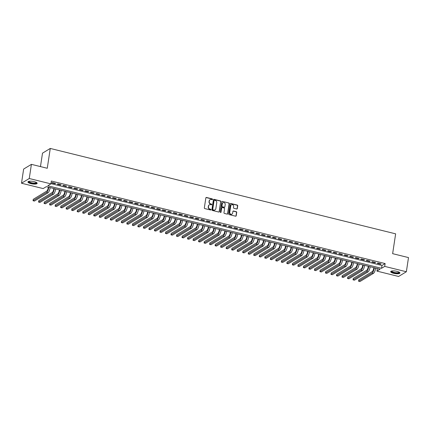 <?xml version="1.0" encoding="UTF-8"?>
<svg xmlns="http://www.w3.org/2000/svg" width="430" height="430" viewBox="0 0 430 430"><rect width="100%" height="100%" fill="white"/><g stroke="black" fill="none" stroke-linecap="round" stroke-linejoin="round"><path stroke-width="0.64" d="M212.549 199.369A0.408 0.371 58.7 0 0 212.232 198.886L206.475 197.461A0.586 0.532 58.7 0 0 205.852 197.886L204.336 207.894A0.586 0.532 58.7 0 0 204.793 208.582L210.549 210.007A0.408 0.371 58.7 0 0 210.985 209.711A0.408 0.371 58.7 0 0 210.668 209.227L209.921 209.044A1.876 1.709 58.7 0 1 208.459 206.835L208.582 206.002A1.876 1.709 58.7 0 1 210.587 204.653L211.329 204.836A0.408 0.371 58.7 0 0 211.77 204.54A0.408 0.371 58.7 0 0 211.447 204.056L210.7 203.874A1.876 1.709 58.7 0 1 209.238 201.665L209.367 200.831A1.876 1.709 58.7 0 1 211.367 199.482L212.114 199.665A0.408 0.371 58.7 0 0 212.549 199.369M212.264 199.671A0.408 0.371 58.7 0 0 212.022 199.015L206.266 197.59A0.586 0.532 58.7 0 0 205.992 197.596M210.7 210.012A0.408 0.371 58.7 0 0 210.453 209.356L209.921 209.044M211.485 204.841A0.408 0.371 58.7 0 0 211.237 204.185L210.7 203.874M393.67 273.329A4.655 1.295 8.6 0 1 390.703 271.636A4.655 1.295 8.6 0 1 396.944 271.341A4.655 1.295 8.6 0 1 399.905 273.028A4.655 1.295 8.6 0 1 393.67 273.329M30.917 183.637A4.655 1.295 8.6 0 1 27.955 181.949A4.655 1.295 8.6 0 1 34.19 181.653A4.655 1.295 8.6 0 1 37.152 183.341A4.655 1.295 8.6 0 1 30.917 183.637M236.672 208.996A0.586 0.532 58.7 0 0 237.296 208.572L237.72 205.766A0.586 0.532 58.7 0 0 237.263 205.072L230.872 203.498A0.586 0.532 58.7 0 0 230.249 203.917L228.733 213.925A0.586 0.532 58.7 0 0 229.19 214.618L235.581 216.193A0.586 0.532 58.7 0 0 236.204 215.774L236.72 212.382A0.586 0.532 58.7 0 0 236.263 211.694L233.528 211.017A0.586 0.532 58.7 0 0 232.899 211.436L232.646 213.119A1.564 1.43 58.7 0 1 230.41 213.979A1.564 1.43 58.7 0 1 229.749 212.404L230.743 205.814A1.564 1.43 58.7 0 1 232.985 204.954A1.564 1.43 58.7 0 1 233.641 206.529L233.479 207.631A0.586 0.532 58.7 0 0 233.936 208.319L236.672 208.996M21.5 183.228L23.639 169.065L31.406 164.351L47.268 168.275L50.267 148.447L395.638 233.839L392.638 253.668L408.5 257.586L406.361 271.749L398.594 276.463L376.943 271.11L380.088 269.201L46.3 186.674L43.156 188.582L21.5 183.228L29.261 178.514L50.917 183.868L47.768 185.781L381.555 268.309L384.705 266.396L406.361 271.749M31.406 164.351L29.261 178.514M50.955 183.631L381.985 265.477L385.129 263.563L51.347 181.035L50.917 183.868M385.129 263.563L384.705 266.396M220.88 201.6A0.586 0.532 58.7 0 0 220.418 200.912L214.032 199.332A0.586 0.532 58.7 0 0 213.404 199.751L211.893 209.759A0.586 0.532 58.7 0 0 212.35 210.453L218.741 212.033A0.586 0.532 58.7 0 0 219.364 211.608L220.665 201.729A0.586 0.532 58.7 0 0 220.208 201.036L213.823 199.461A0.586 0.532 58.7 0 0 213.543 199.466M222.45 201.412L228.841 202.992A0.586 0.532 58.7 0 1 229.298 203.68L227.787 213.694A0.586 0.532 58.7 0 1 227.158 214.113L224.422 213.436A0.586 0.532 58.7 0 1 223.965 212.748L224.584 208.69A0.586 0.532 58.7 0 0 224.121 207.996L222.31 207.55A0.586 0.532 58.7 0 0 221.681 207.975L221.047 212.2A0.408 0.371 58.7 0 1 220.461 212.425A0.408 0.371 58.7 0 1 220.289 212.011L221.826 201.837A0.586 0.532 58.7 0 1 222.45 201.412L228.841 202.992M55.615 183.395L52.309 182.573L51.783 182.895L55.094 183.712L55.615 183.395M61.135 184.755L57.824 183.938L57.297 184.255L60.608 185.077L61.135 184.755M66.65 186.12L63.339 185.303L62.818 185.62L66.129 186.437L66.65 186.12M72.17 187.485L68.859 186.668L68.332 186.986L71.643 187.802L72.17 187.485M77.685 188.851L74.374 188.028L73.853 188.351L77.163 189.168L77.685 188.851M83.205 190.216L79.894 189.393L79.367 189.716L82.678 190.533L83.205 190.216M88.72 191.576L85.409 190.759L84.887 191.076L88.198 191.898L88.72 191.576M94.24 192.941L90.929 192.124L90.402 192.441L93.713 193.258L94.24 192.941M99.755 194.306L96.444 193.489L95.922 193.806L99.228 194.623L99.755 194.306M105.269 195.672L101.964 194.849L101.437 195.172L104.748 195.989L105.269 195.672M110.79 197.031L107.478 196.214L106.952 196.531L110.263 197.354L110.79 197.031M116.304 198.397L112.993 197.58L112.472 197.897L115.783 198.714L116.304 198.397M121.824 199.762L118.513 198.945L117.987 199.262L121.298 200.079L121.824 199.762M127.339 201.127L124.028 200.31L123.507 200.627L126.818 201.444L127.339 201.127M132.859 202.492L129.548 201.67L129.022 201.993L132.332 202.809L132.859 202.492M138.374 203.852L135.063 203.035L134.542 203.352L137.847 204.175L138.374 203.852M143.894 205.218L140.583 204.4L140.056 204.718L143.367 205.535L143.894 205.218M149.409 206.583L146.098 205.766L145.576 206.083L148.882 206.9L149.409 206.583M154.924 207.948L151.618 207.126L151.091 207.448L154.402 208.265L154.924 207.948M160.444 209.308L157.133 208.491L156.606 208.808L159.917 209.63L160.444 209.308M165.958 210.673L162.648 209.856L162.126 210.173L165.437 210.996L165.958 210.673M171.479 212.038L168.168 211.221L167.641 211.538L170.952 212.355L171.479 212.038M176.993 213.404L173.682 212.587L173.161 212.904L176.472 213.721L176.993 213.404M182.513 214.769L179.202 213.947L178.676 214.269L181.987 215.086L182.513 214.769M188.028 216.129L184.717 215.312L184.196 215.629L187.501 216.451L188.028 216.129M193.548 217.494L190.237 216.677L189.711 216.994L193.022 217.811L193.548 217.494M199.063 218.859L195.752 218.042L195.231 218.359L198.536 219.176L199.063 218.859M204.578 220.225L201.272 219.402L200.745 219.725L204.056 220.542L204.578 220.225M210.098 221.59L206.787 220.767L206.26 221.09L209.571 221.907L210.098 221.59M215.613 222.95L212.302 222.133L211.78 222.45L215.091 223.272L215.613 222.95M221.133 224.315L217.822 223.498L217.295 223.815L220.606 224.632L221.133 224.315M226.648 225.68L223.337 224.863L222.815 225.18L226.126 225.997L226.648 225.68M232.168 227.045L228.857 226.223L228.33 226.546L231.641 227.362L232.168 227.045M237.682 228.405L234.371 227.588L233.85 227.905L237.156 228.728L237.682 228.405M243.197 229.77L239.892 228.953L239.365 229.271L242.676 230.093L243.197 229.77M248.717 231.136L245.406 230.319L244.88 230.636L248.191 231.453L248.717 231.136M254.232 232.501L250.926 231.684L250.4 232.001L253.711 232.818L254.232 232.501M259.752 233.866L256.441 233.044L255.915 233.366L259.225 234.183L259.752 233.866M265.267 235.226L261.956 234.409L261.435 234.726L264.746 235.549L265.267 235.226M270.787 236.591L267.476 235.774L266.949 236.091L270.26 236.908L270.787 236.591M276.302 237.957L272.991 237.14L272.469 237.457L275.781 238.274L276.302 237.957M281.822 239.322L278.511 238.5L277.984 238.822L281.295 239.639L281.822 239.322M287.337 240.687L284.026 239.865L283.504 240.187L286.81 241.004L287.337 240.687M292.851 242.047L289.546 241.23L289.019 241.547L292.33 242.369L292.851 242.047M298.372 243.412L295.061 242.595L294.534 242.912L297.845 243.729L298.372 243.412M303.886 244.777L300.575 243.96L300.054 244.278L303.365 245.095L303.886 244.777M309.406 246.143L306.096 245.32L305.569 245.643L308.88 246.46L309.406 246.143M314.921 247.503L311.61 246.686L311.089 247.003L314.4 247.825L314.921 247.503M320.441 248.868L317.13 248.051L316.604 248.368L319.915 249.185L320.441 248.868M325.956 250.233L322.645 249.416L322.124 249.733L325.435 250.55L325.956 250.233M331.476 251.598L328.165 250.781L327.638 251.099L330.95 251.915L331.476 251.598M336.991 252.964L333.68 252.141L333.159 252.464L336.464 253.281L336.991 252.964M342.506 254.323L339.2 253.506L338.673 253.824L341.984 254.646L342.506 254.323M348.026 255.689L344.715 254.872L344.188 255.189L347.499 256.006L348.026 255.689M353.541 257.054L350.23 256.237L349.708 256.554L353.019 257.371L353.541 257.054M359.061 258.419L355.75 257.597L355.223 257.919L358.534 258.736L359.061 258.419M364.575 259.779L361.264 258.962L360.743 259.279L364.054 260.102L364.575 259.779M370.096 261.144L366.785 260.327L366.258 260.644L369.569 261.467L370.096 261.144M375.61 262.51L372.299 261.693L371.778 262.01L375.089 262.827L375.61 262.51M377.293 263.375L380.604 264.192L381.13 263.875L377.819 263.058L377.293 263.375M50.267 148.447L42.5 153.161L40.468 166.593M377.33 268.519L376.943 271.11M381.985 265.477L381.555 268.309M55.094 183.712L55.158 183.277M60.608 185.077L60.673 184.642M66.129 186.437L66.193 186.007M71.643 187.802L71.708 187.373M77.163 189.168L77.228 188.738M82.678 190.533L82.743 190.098M88.198 191.898L88.263 191.463M93.713 193.258L93.778 192.828M99.228 194.623L99.298 194.193M104.748 195.989L104.812 195.559M110.263 197.354L110.327 196.918M115.783 198.714L115.847 198.284M121.298 200.079L121.362 199.649M126.818 201.444L126.882 201.014M132.332 202.809L132.397 202.374M137.847 204.175L137.917 203.739M143.367 205.535L143.432 205.105M148.882 206.9L148.952 206.47M154.402 208.265L154.467 207.835M159.917 209.63L159.981 209.195M165.437 210.996L165.502 210.56M170.952 212.355L171.016 211.925M176.472 213.721L176.536 213.291M181.987 215.086L182.051 214.656M187.501 216.451L187.571 216.016M193.022 217.811L193.086 217.381M198.536 219.176L198.606 218.746M204.056 220.542L204.121 220.112M209.571 221.907L209.636 221.471M215.091 223.272L215.156 222.837M220.606 224.632L220.671 224.202M226.126 225.997L226.191 225.567M231.641 227.362L231.705 226.932M237.156 228.728L237.226 228.292M242.676 230.093L242.74 229.658M248.191 231.453L248.26 231.023M253.711 232.818L253.775 232.388M259.225 234.183L259.29 233.748M264.746 235.549L264.81 235.113M270.26 236.908L270.325 236.478M275.781 238.274L275.845 237.844M281.295 239.639L281.36 239.209M286.81 241.004L286.88 240.569M292.33 242.369L292.395 241.934M297.845 243.729L297.909 243.299M303.365 245.095L303.429 244.665M308.88 246.46L308.944 246.03M314.4 247.825L314.464 247.39M319.915 249.185L319.979 248.755M325.435 250.55L325.499 250.12M330.95 251.915L331.014 251.485M336.464 253.281L336.534 252.845M341.984 254.646L342.049 254.211M347.499 256.006L347.564 255.576M353.019 257.371L353.084 256.941M358.534 258.736L358.598 258.306M364.054 260.102L364.119 259.666M369.569 261.467L369.633 261.031M375.089 262.827L375.154 262.397M380.604 264.192L380.668 263.762M210.023 199.724A1.876 1.709 58.7 0 0 209.157 200.96L209.367 200.831M210.49 204.003A1.876 1.709 58.7 0 1 209.028 201.794L209.157 200.96M209.243 204.895A1.876 1.709 58.7 0 0 208.373 206.131L208.582 206.002M209.711 209.174A1.876 1.709 58.7 0 1 208.249 206.964L208.373 206.131M219.015 212.028A0.586 0.532 58.7 0 0 219.155 211.737L220.665 201.729M214.505 200.256A0.408 0.371 58.7 0 0 214.07 200.552L212.743 209.34A0.408 0.371 58.7 0 0 213.06 209.819L213.844 210.017A1.876 1.709 58.7 0 0 215.849 208.663L216.758 202.659A1.876 1.709 58.7 0 0 215.296 200.45L214.505 200.256M214.145 200.38A0.408 0.371 58.7 0 0 213.861 200.681L214.07 200.552M214.978 209.894A1.876 1.709 58.7 0 1 213.635 210.141L212.85 209.947A0.408 0.371 58.7 0 1 212.533 209.464L213.861 200.681M227.432 214.108A0.586 0.532 58.7 0 0 227.577 213.817L229.088 203.809A0.586 0.532 58.7 0 0 228.631 203.121M221.826 207.685A0.586 0.532 58.7 0 0 221.471 208.099L221.047 212.2M225.218 204.476A1.564 1.43 58.7 0 0 222.955 202.777A1.564 1.43 58.7 0 0 222.321 203.761L221.971 206.083A0.586 0.532 58.7 0 0 222.428 206.771L224.24 207.222A0.586 0.532 58.7 0 0 224.869 206.798L225.218 204.476M222.853 202.847A1.564 1.43 58.7 0 0 222.111 203.89L222.321 203.761M224.514 207.217A0.586 0.532 58.7 0 1 224.03 207.346L222.219 206.9A0.586 0.532 58.7 0 1 221.762 206.206L222.111 203.89M222.24 201.541A0.586 0.532 58.7 0 0 221.966 201.546M231.281 204.9A1.564 1.43 58.7 0 0 230.534 205.943L230.743 205.814M231.904 214.161A1.564 1.43 58.7 0 1 229.539 212.533L230.534 205.943M235.855 216.188A0.586 0.532 58.7 0 0 235.995 215.903L236.511 212.511A0.586 0.532 58.7 0 0 236.054 211.818L233.318 211.141A0.586 0.532 58.7 0 0 233.044 211.146M236.946 208.991A0.586 0.532 58.7 0 0 237.086 208.7L237.51 205.895A0.586 0.532 58.7 0 0 237.054 205.201L230.663 203.621A0.586 0.532 58.7 0 0 230.389 203.626M48.327 187.174L48.257 187.636A2.983 0.903 103.9 0 1 46.779 191.103L33.261 199.316L33.045 200.729L46.564 192.522A4.472 1.36 -76.1 0 0 48.784 187.313L48.784 187.286M33.045 200.729L34.422 201.073L47.945 192.86A4.472 1.36 -76.1 0 0 50.159 187.657L50.165 187.625M36.555 182.556A4.026 1.118 8.6 0 1 35.147 183.416A4.026 1.118 8.6 0 1 31.207 183.051A4.026 1.118 8.6 0 1 28.762 181.374M28.987 181.32A3.73 1.037 -171.4 0 0 28.977 181.352A3.73 1.037 -171.4 0 0 31.352 182.707A3.73 1.037 -171.4 0 0 36.351 182.465A3.73 1.037 -171.4 0 0 36.351 182.438M28.079 181.713A4.622 1.285 -171.4 0 0 30.998 183.18A4.622 1.285 -171.4 0 0 37.104 183.078M399.303 272.244A4.026 1.118 8.6 0 1 399.309 272.249A4.026 1.118 8.6 0 1 396.008 273.088A4.026 1.118 8.6 0 1 391.44 271.513A4.026 1.118 8.6 0 1 391.51 271.067M391.735 271.013A3.73 1.037 -171.4 0 0 391.73 271.04A3.73 1.037 -171.4 0 0 391.773 271.26A3.73 1.037 -171.4 0 0 395.632 272.674A3.73 1.037 -171.4 0 0 399.104 272.158A3.73 1.037 -171.4 0 0 399.104 272.125M390.832 271.4A4.622 1.285 -171.4 0 0 390.859 271.459A4.622 1.285 -171.4 0 0 395.277 273.168A4.622 1.285 -171.4 0 0 399.852 272.765M53.841 188.539L53.772 188.996A2.983 0.903 103.9 0 1 52.299 192.468L38.775 200.676L38.56 202.095L52.084 193.882A4.472 1.36 -76.1 0 0 54.298 188.679L54.304 188.652M38.56 202.095L39.942 202.433L53.46 194.226A4.472 1.36 -76.1 0 0 55.68 189.023L55.68 188.99M59.361 189.899L59.292 190.361A2.983 0.903 103.9 0 1 57.813 193.833L44.29 202.041L44.08 203.46L57.598 195.247A4.472 1.36 -76.1 0 0 59.813 190.044L59.818 190.017M44.08 203.46L45.456 203.799L58.98 195.591A4.472 1.36 -76.1 0 0 61.194 190.382L61.2 190.356M64.876 191.264L64.806 191.726A2.983 0.903 103.9 0 1 63.328 195.193L49.81 203.406L49.595 204.82L63.119 196.612A4.472 1.36 -76.1 0 0 65.333 191.409L65.338 191.377M49.595 204.82L50.977 205.164L64.495 196.951A4.472 1.36 -76.1 0 0 66.715 191.748L66.715 191.721M70.396 192.629L70.326 193.091A2.983 0.903 103.9 0 1 68.848 196.558L55.325 204.771L55.11 206.185L68.633 197.977A4.472 1.36 -76.1 0 0 70.848 192.774L70.853 192.742M55.11 206.185L56.491 206.529L70.015 198.316A4.472 1.36 -76.1 0 0 72.229 193.113L72.235 193.086M75.911 193.994L75.841 194.457A2.983 0.903 103.9 0 1 74.363 197.924L60.845 206.137L60.63 207.55L74.154 199.337A4.472 1.36 -76.1 0 0 76.368 194.134L76.373 194.107M60.63 207.55L62.011 207.889L75.529 199.681A4.472 1.36 -76.1 0 0 77.744 194.478L77.749 194.446M81.431 195.36L81.361 195.817A2.983 0.903 103.9 0 1 79.883 199.289L66.36 207.496L66.145 208.916L79.668 200.702A4.472 1.36 -76.1 0 0 81.883 195.5L81.888 195.473M66.145 208.916L67.526 209.254L81.05 201.047A4.472 1.36 -76.1 0 0 83.264 195.844L83.269 195.811M86.946 196.72L86.876 197.182A2.983 0.903 103.9 0 1 85.398 200.654L71.88 208.862L71.665 210.281L85.183 202.068A4.472 1.36 -76.1 0 0 87.403 196.865L87.403 196.832M71.665 210.281L73.041 210.619L86.564 202.406A4.472 1.36 -76.1 0 0 88.779 197.203L88.784 197.176M92.466 198.085L92.396 198.547A2.983 0.903 103.9 0 1 90.918 202.014L77.395 210.227L77.18 211.641L90.703 203.433A4.472 1.36 -76.1 0 0 92.918 198.23L92.923 198.198M77.18 211.641L78.561 211.985L92.079 203.772A4.472 1.36 -76.1 0 0 94.299 198.569L94.304 198.542M97.981 199.45L97.911 199.912A2.983 0.903 103.9 0 1 96.433 203.379L82.915 211.592L82.7 213.006L96.218 204.798A4.472 1.36 -76.1 0 0 98.438 199.59L98.438 199.563M82.7 213.006L84.076 213.35L97.599 205.137A4.472 1.36 -76.1 0 0 99.814 199.934L99.819 199.902M103.496 200.815L103.426 201.272A2.983 0.903 103.9 0 1 101.953 204.744L88.43 212.952L88.215 214.371L101.738 206.158A4.472 1.36 -76.1 0 0 103.953 200.955L103.958 200.928M88.215 214.371L89.596 214.71L103.114 206.502A4.472 1.36 -76.1 0 0 105.334 201.299L105.334 201.267M109.016 202.175L108.946 202.637A2.983 0.903 103.9 0 1 107.468 206.11L93.944 214.317L93.735 215.736L107.253 207.523A4.472 1.36 -76.1 0 0 109.467 202.32L109.473 202.293M93.735 215.736L95.111 216.075L108.634 207.867A4.472 1.36 -76.1 0 0 110.849 202.659L110.854 202.632M114.531 203.541L114.461 204.003A2.983 0.903 103.9 0 1 112.982 207.47L99.464 215.683L99.249 217.096L112.773 208.889A4.472 1.36 -76.1 0 0 114.987 203.686L114.993 203.653M99.249 217.096L100.631 217.44L114.149 209.227A4.472 1.36 -76.1 0 0 116.363 204.024L116.369 203.997M120.051 204.906L119.981 205.368A2.983 0.903 103.9 0 1 118.503 208.835L104.979 217.048L104.764 218.462L118.288 210.254A4.472 1.36 -76.1 0 0 120.502 205.051L120.507 205.019M104.764 218.462L106.145 218.805L119.669 210.593A4.472 1.36 -76.1 0 0 121.883 205.389L121.889 205.363M125.565 206.271L125.495 206.733A2.983 0.903 103.9 0 1 124.017 210.2L110.499 218.413L110.284 219.827L123.802 211.619A4.472 1.36 -76.1 0 0 126.022 206.411L126.028 206.384M110.284 219.827L111.666 220.165L125.184 211.958A4.472 1.36 -76.1 0 0 127.398 206.755L127.404 206.722M131.085 207.636L131.016 208.093A2.983 0.903 103.9 0 1 129.537 211.565L116.014 219.773L115.799 221.192L129.322 212.979A4.472 1.36 -76.1 0 0 131.537 207.776L131.542 207.749M115.799 221.192L117.18 221.531L130.704 213.323A4.472 1.36 -76.1 0 0 132.918 208.12L132.924 208.088M136.6 208.996L136.53 209.458A2.983 0.903 103.9 0 1 135.052 212.931L121.534 221.138L121.319 222.557L134.837 214.344A4.472 1.36 -76.1 0 0 137.057 209.141L137.057 209.109M121.319 222.557L122.695 222.896L136.219 214.688A4.472 1.36 -76.1 0 0 138.433 209.48L138.439 209.453M142.115 210.361L142.05 210.824A2.983 0.903 103.9 0 1 140.572 214.291L127.049 222.503L126.834 223.917L140.357 215.709A4.472 1.36 -76.1 0 0 142.572 210.506L142.577 210.474M126.834 223.917L128.215 224.261L141.733 216.048A4.472 1.36 -76.1 0 0 143.953 210.845L143.959 210.818M147.635 211.727L147.565 212.189A2.983 0.903 103.9 0 1 146.087 215.656L132.569 223.869L132.354 225.282L145.872 217.075A4.472 1.36 -76.1 0 0 148.092 211.866L148.092 211.839M132.354 225.282L133.73 225.626L147.253 217.413A4.472 1.36 -76.1 0 0 149.468 212.21L149.473 212.178M153.15 213.092L153.08 213.554A2.983 0.903 103.9 0 1 151.607 217.021L138.084 225.229L137.869 226.648L151.392 218.435A4.472 1.36 -76.1 0 0 153.607 213.232L153.612 213.205M137.869 226.648L139.25 226.986L152.768 218.779A4.472 1.36 -76.1 0 0 154.988 213.576L154.988 213.543M158.67 214.452L158.6 214.914A2.983 0.903 103.9 0 1 157.122 218.386L143.599 226.594L143.389 228.013L156.907 219.8A4.472 1.36 -76.1 0 0 159.121 214.597L159.127 214.57M143.389 228.013L144.765 228.351L158.288 220.144A4.472 1.36 -76.1 0 0 160.503 214.935L160.508 214.909M164.185 215.817L164.115 216.279A2.983 0.903 103.9 0 1 162.637 219.751L149.119 227.959L148.904 229.378L162.427 221.165A4.472 1.36 -76.1 0 0 164.642 215.962L164.647 215.93M148.904 229.378L150.285 229.717L163.803 221.504A4.472 1.36 -76.1 0 0 166.018 216.301L166.023 216.274M169.705 217.182L169.635 217.644A2.983 0.903 103.9 0 1 168.157 221.111L154.633 229.324L154.418 230.738L167.942 222.53A4.472 1.36 -76.1 0 0 170.156 217.327L170.162 217.295M154.418 230.738L155.8 231.082L169.323 222.869A4.472 1.36 -76.1 0 0 171.538 217.666L171.543 217.639M175.22 218.548L175.15 219.01A2.983 0.903 103.9 0 1 173.672 222.477L160.153 230.69L159.939 232.103L173.457 223.896A4.472 1.36 -76.1 0 0 175.676 218.687L175.682 218.66M159.939 232.103L161.315 232.447L174.838 224.234A4.472 1.36 -76.1 0 0 177.052 219.031L177.058 218.999M180.74 219.913L180.67 220.37A2.983 0.903 103.9 0 1 179.192 223.842L165.668 232.049L165.453 233.469L178.977 225.255A4.472 1.36 -76.1 0 0 181.191 220.052L181.197 220.026M165.453 233.469L166.835 233.807L180.358 225.6A4.472 1.36 -76.1 0 0 182.573 220.397L182.578 220.364M186.254 221.273L186.185 221.735A2.983 0.903 103.9 0 1 184.706 225.207L171.188 233.415L170.973 234.834L184.492 226.621A4.472 1.36 -76.1 0 0 186.711 221.418L186.711 221.391M170.973 234.834L172.349 235.172L185.873 226.965A4.472 1.36 -76.1 0 0 188.087 221.756L188.093 221.729M191.769 222.638L191.705 223.1A2.983 0.903 103.9 0 1 190.227 226.567L176.703 234.78L176.488 236.194L190.012 227.986A4.472 1.36 -76.1 0 0 192.226 222.783L192.231 222.751M176.488 236.194L177.869 236.538L191.388 228.325A4.472 1.36 -76.1 0 0 193.607 223.122L193.613 223.095M197.289 224.003L197.22 224.465A2.983 0.903 103.9 0 1 195.741 227.932L182.223 236.145L182.008 237.559L195.526 229.351A4.472 1.36 -76.1 0 0 197.746 224.148L197.746 224.116M182.008 237.559L183.384 237.903L196.908 229.69A4.472 1.36 -76.1 0 0 199.122 224.487L199.128 224.46M202.804 225.368L202.734 225.831A2.983 0.903 103.9 0 1 201.261 229.298L187.738 237.51L187.523 238.924L201.047 230.716A4.472 1.36 -76.1 0 0 203.261 225.508L203.266 225.481M187.523 238.924L188.904 239.263L202.423 231.055A4.472 1.36 -76.1 0 0 204.642 225.852L204.642 225.82M208.324 226.734L208.254 227.19A2.983 0.903 103.9 0 1 206.776 230.663L193.253 238.87L193.043 240.289L206.561 232.076A4.472 1.36 -76.1 0 0 208.776 226.873L208.781 226.846M193.043 240.289L194.419 240.628L207.943 232.42A4.472 1.36 -76.1 0 0 210.157 227.217L210.162 227.185M213.839 228.094L213.769 228.556A2.983 0.903 103.9 0 1 212.291 232.028L198.773 240.236L198.558 241.655L212.081 233.442A4.472 1.36 -76.1 0 0 214.296 228.239L214.301 228.206M198.558 241.655L199.939 241.993L213.457 233.786A4.472 1.36 -76.1 0 0 215.672 228.577L215.677 228.55M219.359 229.459L219.289 229.921A2.983 0.903 103.9 0 1 217.811 233.388L204.288 241.601L204.073 243.014L217.596 234.807A4.472 1.36 -76.1 0 0 219.811 229.604L219.816 229.572M204.073 243.014L205.454 243.358L218.977 235.145A4.472 1.36 -76.1 0 0 221.192 229.942L221.197 229.916M224.874 230.824L224.804 231.286A2.983 0.903 103.9 0 1 223.326 234.753L209.808 242.966L209.593 244.38L223.111 236.172A4.472 1.36 -76.1 0 0 225.331 230.964L225.336 230.937M209.593 244.38L210.969 244.724L224.492 236.511A4.472 1.36 -76.1 0 0 226.707 231.308L226.712 231.275M230.394 232.189L230.324 232.646A2.983 0.903 103.9 0 1 228.846 236.118L215.322 244.326L215.107 245.745L228.631 237.532A4.472 1.36 -76.1 0 0 230.845 232.329L230.851 232.302M215.107 245.745L216.489 246.084L230.012 237.876A4.472 1.36 -76.1 0 0 232.227 232.673L232.232 232.641M235.909 233.549L235.839 234.011A2.983 0.903 103.9 0 1 234.361 237.484L220.843 245.691L220.628 247.11L234.146 238.897A4.472 1.36 -76.1 0 0 236.366 233.694L236.366 233.667M220.628 247.11L222.004 247.449L235.527 239.241A4.472 1.36 -76.1 0 0 237.742 234.033L237.747 234.006M241.423 234.914L241.354 235.377A2.983 0.903 103.9 0 1 239.881 238.849L226.357 247.056L226.142 248.475L239.666 240.262A4.472 1.36 -76.1 0 0 241.88 235.059L241.886 235.027M226.142 248.475L227.524 248.814L241.042 240.601A4.472 1.36 -76.1 0 0 243.262 235.398L243.262 235.371M246.944 236.28L246.874 236.742A2.983 0.903 103.9 0 1 245.396 240.209L231.872 248.422L231.662 249.835L245.181 241.628A4.472 1.36 -76.1 0 0 247.4 236.425L247.4 236.392M231.662 249.835L233.038 250.179L246.562 241.966A4.472 1.36 -76.1 0 0 248.776 236.763L248.782 236.736M252.458 237.645L252.388 238.107A2.983 0.903 103.9 0 1 250.916 241.574L237.392 249.787L237.177 251.201L250.701 242.993A4.472 1.36 -76.1 0 0 252.915 237.785L252.921 237.758M237.177 251.201L238.559 251.545L252.077 243.332A4.472 1.36 -76.1 0 0 254.297 238.129L254.297 238.096M257.978 239.01L257.909 239.467A2.983 0.903 103.9 0 1 256.43 242.939L242.907 251.147L242.697 252.566L256.216 244.353A4.472 1.36 -76.1 0 0 258.43 239.15L258.435 239.123M242.697 252.566L244.073 252.904L257.597 244.697A4.472 1.36 -76.1 0 0 259.811 239.494L259.817 239.462M263.493 240.37L263.423 240.832A2.983 0.903 103.9 0 1 261.945 244.304L248.427 252.512L248.212 253.931L261.736 245.718A4.472 1.36 -76.1 0 0 263.95 240.515L263.955 240.488M248.212 253.931L249.594 254.27L263.112 246.062A4.472 1.36 -76.1 0 0 265.326 240.854L265.332 240.827M269.013 241.735L268.943 242.197A2.983 0.903 103.9 0 1 267.465 245.664L253.942 253.877L253.727 255.291L267.25 247.083A4.472 1.36 -76.1 0 0 269.465 241.88L269.47 241.848M253.727 255.291L255.108 255.635L268.632 247.422A4.472 1.36 -76.1 0 0 270.846 242.219L270.852 242.192M274.528 243.1L274.458 243.563A2.983 0.903 103.9 0 1 272.98 247.03L259.462 255.243L259.247 256.656L272.765 248.449A4.472 1.36 -76.1 0 0 274.985 243.24L274.99 243.213M259.247 256.656L260.623 257L274.147 248.787A4.472 1.36 -76.1 0 0 276.361 243.584L276.366 243.557M280.048 244.466L279.978 244.928A2.983 0.903 103.9 0 1 278.5 248.395L264.977 256.608L264.762 258.022L278.285 249.808A4.472 1.36 -76.1 0 0 280.5 244.605L280.505 244.579M264.762 258.022L266.143 258.36L279.661 250.152A4.472 1.36 -76.1 0 0 281.881 244.95L281.887 244.917M285.563 245.831L285.493 246.288A2.983 0.903 103.9 0 1 284.015 249.76L270.497 257.968L270.282 259.387L283.8 251.174A4.472 1.36 -76.1 0 0 286.02 245.971L286.02 245.944M270.282 259.387L271.658 259.725L285.181 251.518A4.472 1.36 -76.1 0 0 287.396 246.315L287.401 246.282M291.078 247.191L291.008 247.653A2.983 0.903 103.9 0 1 289.535 251.125L276.012 259.333L275.797 260.752L289.32 252.539A4.472 1.36 -76.1 0 0 291.535 247.336L291.54 247.304M275.797 260.752L277.178 261.091L290.696 252.878A4.472 1.36 -76.1 0 0 292.916 247.675L292.916 247.648M296.598 248.556L296.528 249.018A2.983 0.903 103.9 0 1 295.05 252.485L281.526 260.698L281.317 262.112L294.835 253.904A4.472 1.36 -76.1 0 0 297.049 248.701L297.055 248.669M281.317 262.112L282.693 262.456L296.216 254.243A4.472 1.36 -76.1 0 0 298.431 249.04L298.436 249.013M302.113 249.921L302.043 250.384A2.983 0.903 103.9 0 1 300.57 253.85L287.046 262.063L286.832 263.477L300.355 255.269A4.472 1.36 -76.1 0 0 302.569 250.061L302.575 250.034M286.832 263.477L288.213 263.821L301.731 255.608A4.472 1.36 -76.1 0 0 303.951 250.405L303.951 250.373M307.633 251.287L307.563 251.743A2.983 0.903 103.9 0 1 306.085 255.216L292.561 263.423L292.352 264.842L305.87 256.629A4.472 1.36 -76.1 0 0 308.084 251.426L308.09 251.4M292.352 264.842L293.728 265.181L307.251 256.973A4.472 1.36 -76.1 0 0 309.466 251.77L309.471 251.738M313.147 252.647L313.078 253.109A2.983 0.903 103.9 0 1 311.599 256.581L298.081 264.789L297.866 266.208L311.39 257.995A4.472 1.36 -76.1 0 0 313.604 252.792L313.61 252.765M297.866 266.208L299.248 266.546L312.766 258.339A4.472 1.36 -76.1 0 0 314.98 253.13L314.986 253.103M318.668 254.012L318.598 254.474A2.983 0.903 103.9 0 1 317.12 257.941L303.596 266.154L303.381 267.567L316.905 259.36A4.472 1.36 -76.1 0 0 319.119 254.157L319.125 254.125M303.381 267.567L304.762 267.911L318.286 259.699A4.472 1.36 -76.1 0 0 320.5 254.495L320.506 254.469M324.182 255.377L324.113 255.839A2.983 0.903 103.9 0 1 322.634 259.306L309.116 267.519L308.901 268.933L322.419 260.725A4.472 1.36 -76.1 0 0 324.639 255.522L324.645 255.49M308.901 268.933L310.277 269.277L323.801 261.064A4.472 1.36 -76.1 0 0 326.015 255.861L326.021 255.834M329.702 256.742L329.633 257.204A2.983 0.903 103.9 0 1 328.154 260.671L314.631 268.884L314.416 270.298L327.94 262.09A4.472 1.36 -76.1 0 0 330.154 256.882L330.159 256.855M314.416 270.298L315.797 270.637L329.315 262.429A4.472 1.36 -76.1 0 0 331.535 257.226L331.541 257.194M335.217 258.107L335.147 258.564A2.983 0.903 103.9 0 1 333.669 262.037L320.151 270.244L319.936 271.663L333.454 263.45A4.472 1.36 -76.1 0 0 335.674 258.247L335.674 258.22M319.936 271.663L321.312 272.002L334.836 263.794A4.472 1.36 -76.1 0 0 337.05 258.591L337.055 258.559M340.732 259.467L340.662 259.93A2.983 0.903 103.9 0 1 339.189 263.402L325.666 271.609L325.451 273.028L338.974 264.815A4.472 1.36 -76.1 0 0 341.189 259.613L341.194 259.58M325.451 273.028L326.832 273.367L340.35 265.159A4.472 1.36 -76.1 0 0 342.57 259.951L342.57 259.924M346.252 260.833L346.182 261.295A2.983 0.903 103.9 0 1 344.704 264.762L331.181 272.975L330.971 274.388L344.489 266.181A4.472 1.36 -76.1 0 0 346.704 260.978L346.709 260.945M330.971 274.388L332.347 274.732L345.87 266.519A4.472 1.36 -76.1 0 0 348.085 261.316L348.09 261.289M351.767 262.198L351.697 262.66A2.983 0.903 103.9 0 1 350.219 266.127L336.701 274.34L336.486 275.754L350.009 267.546A4.472 1.36 -76.1 0 0 352.224 262.338L352.229 262.311M336.486 275.754L337.867 276.098L351.385 267.885A4.472 1.36 -76.1 0 0 353.605 262.682L353.605 262.649M357.287 263.563L357.217 264.025A2.983 0.903 103.9 0 1 355.739 267.492L342.215 275.7L342 277.119L355.524 268.906A4.472 1.36 -76.1 0 0 357.738 263.703L357.744 263.676M342 277.119L343.382 277.458L356.905 269.25A4.472 1.36 -76.1 0 0 359.12 264.047L359.125 264.015M362.802 264.923L362.732 265.385A2.983 0.903 103.9 0 1 361.254 268.857L347.736 277.065L347.521 278.484L361.044 270.271A4.472 1.36 -76.1 0 0 363.259 265.068L363.264 265.041M347.521 278.484L348.902 278.823L362.42 270.615A4.472 1.36 -76.1 0 0 364.635 265.407L364.64 265.38M368.322 266.288L368.252 266.75A2.983 0.903 103.9 0 1 366.774 270.223L353.25 278.43L353.035 279.849L366.559 271.636A4.472 1.36 -76.1 0 0 368.773 266.433L368.779 266.401M353.035 279.849L354.417 280.188L367.94 271.975A4.472 1.36 -76.1 0 0 370.155 266.772L370.16 266.745M373.837 267.653L373.767 268.116A2.983 0.903 103.9 0 1 372.289 271.583L358.77 279.796L358.555 281.209L372.074 273.002A4.472 1.36 -76.1 0 0 374.293 267.799L374.299 267.766M358.555 281.209L359.931 281.553L373.455 273.34A4.472 1.36 -76.1 0 0 375.669 268.137L375.675 268.11M48.784 187.313L50.159 187.657M46.564 192.522L47.945 192.86M54.298 188.679L55.68 189.023M52.084 193.882L53.46 194.226M59.813 190.044L61.194 190.382M57.598 195.247L58.98 195.591M65.333 191.409L66.715 191.748M63.119 196.612L64.495 196.951M70.848 192.774L72.229 193.113M68.633 197.977L70.015 198.316M76.368 194.134L77.744 194.478M74.154 199.337L75.529 199.681M81.883 195.5L83.264 195.844M79.668 200.702L81.05 201.047M87.403 196.865L88.779 197.203M85.183 202.068L86.564 202.406M92.918 198.23L94.299 198.569M90.703 203.433L92.079 203.772M98.438 199.59L99.814 199.934M96.218 204.798L97.599 205.137M103.953 200.955L105.334 201.299M101.738 206.158L103.114 206.502M109.467 202.32L110.849 202.659M107.253 207.523L108.634 207.867M114.987 203.686L116.363 204.024M112.773 208.889L114.149 209.227M120.502 205.051L121.883 205.389M118.288 210.254L119.669 210.593M126.022 206.411L127.398 206.755M123.802 211.619L125.184 211.958M131.537 207.776L132.918 208.12M129.322 212.979L130.704 213.323M137.057 209.141L138.433 209.48M134.837 214.344L136.219 214.688M142.572 210.506L143.953 210.845M140.357 215.709L141.733 216.048M148.092 211.866L149.468 212.21M145.872 217.075L147.253 217.413M153.607 213.232L154.988 213.576M151.392 218.435L152.768 218.779M159.121 214.597L160.503 214.935M156.907 219.8L158.288 220.144M164.642 215.962L166.018 216.301M162.427 221.165L163.803 221.504M170.156 217.327L171.538 217.666M167.942 222.53L169.323 222.869M175.676 218.687L177.052 219.031M173.457 223.896L174.838 224.234M181.191 220.052L182.573 220.397M178.977 225.255L180.358 225.6M186.711 221.418L188.087 221.756M184.492 226.621L185.873 226.965M192.226 222.783L193.607 223.122M190.012 227.986L191.388 228.325M197.746 224.148L199.122 224.487M195.526 229.351L196.908 229.69M203.261 225.508L204.642 225.852M201.047 230.716L202.423 231.055M208.776 226.873L210.157 227.217M206.561 232.076L207.943 232.42M214.296 228.239L215.672 228.577M212.081 233.442L213.457 233.786M219.811 229.604L221.192 229.942M217.596 234.807L218.977 235.145M225.331 230.964L226.707 231.308M223.111 236.172L224.492 236.511M230.845 232.329L232.227 232.673M228.631 237.532L230.012 237.876M236.366 233.694L237.742 234.033M234.146 238.897L235.527 239.241M241.88 235.059L243.262 235.398M239.666 240.262L241.042 240.601M247.4 236.425L248.776 236.763M245.181 241.628L246.562 241.966M252.915 237.785L254.297 238.129M250.701 242.993L252.077 243.332M258.43 239.15L259.811 239.494M256.216 244.353L257.597 244.697M263.95 240.515L265.326 240.854M261.736 245.718L263.112 246.062M269.465 241.88L270.846 242.219M267.25 247.083L268.632 247.422M274.985 243.24L276.361 243.584M272.765 248.449L274.147 248.787M280.5 244.605L281.881 244.95M278.285 249.808L279.661 250.152M286.02 245.971L287.396 246.315M283.8 251.174L285.181 251.518M291.535 247.336L292.916 247.675M289.32 252.539L290.696 252.878M297.049 248.701L298.431 249.04M294.835 253.904L296.216 254.243M302.569 250.061L303.951 250.405M300.355 255.269L301.731 255.608M308.084 251.426L309.466 251.77M305.87 256.629L307.251 256.973M313.604 252.792L314.98 253.13M311.39 257.995L312.766 258.339M319.119 254.157L320.5 254.495M316.905 259.36L318.286 259.699M324.639 255.522L326.015 255.861M322.419 260.725L323.801 261.064M330.154 256.882L331.535 257.226M327.94 262.09L329.315 262.429M335.674 258.247L337.05 258.591M333.454 263.45L334.836 263.794M341.189 259.613L342.57 259.951M338.974 264.815L340.35 265.159M346.704 260.978L348.085 261.316M344.489 266.181L345.87 266.519M352.224 262.338L353.605 262.682M350.009 267.546L351.385 267.885M357.738 263.703L359.12 264.047M355.524 268.906L356.905 269.25M363.259 265.068L364.635 265.407M361.044 270.271L362.42 270.615M368.773 266.433L370.155 266.772M366.559 271.636L367.94 271.975M374.293 267.799L375.669 268.137M372.074 273.002L373.455 273.34"/></g></svg>
